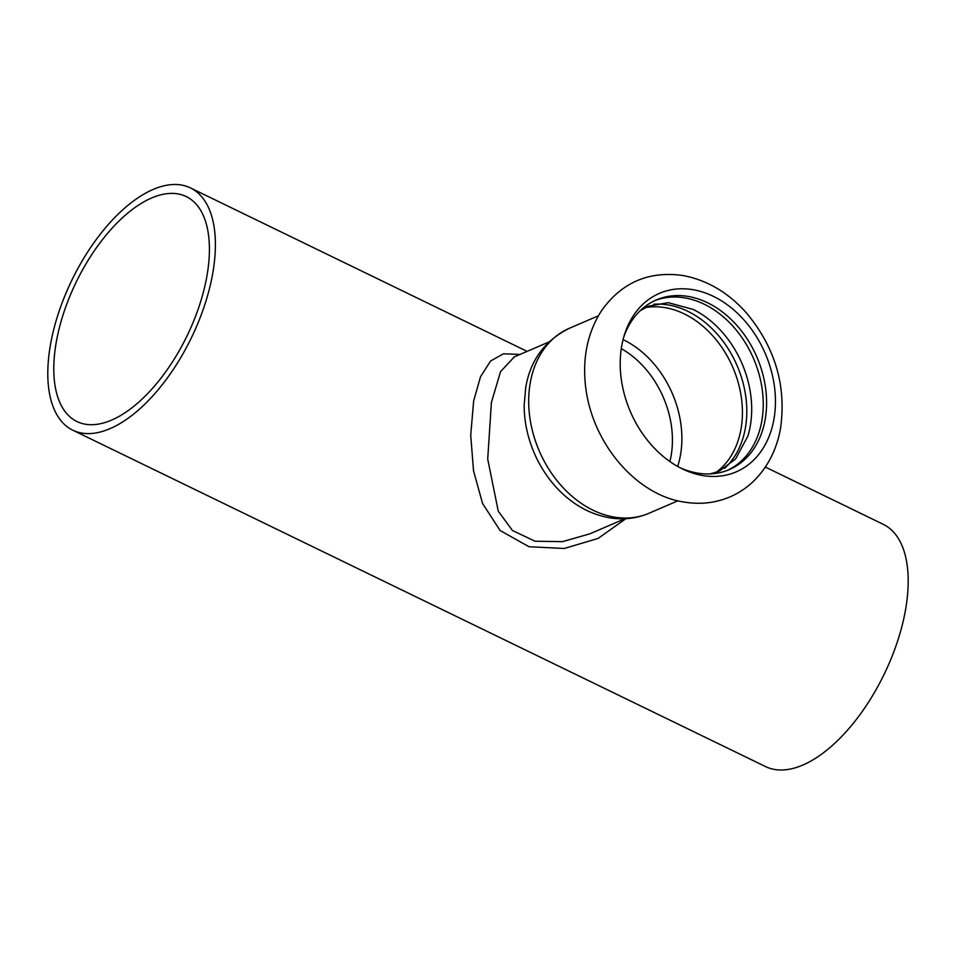 <?xml version="1.0" encoding="UTF-8"?>
<svg xmlns="http://www.w3.org/2000/svg" width="956" height="956" viewBox="0 0 956 956"><rect width="100%" height="100%" fill="white"/><g stroke="black" fill="none" stroke-linecap="round" stroke-linejoin="round"><path stroke-width="1.43" d="M682.309 468.882A97.154 73.433 66.7 0 0 773.882 419.541A97.154 73.433 66.7 0 0 713.355 296.336A97.154 73.433 66.7 0 0 624.232 335.437A97.154 73.433 66.7 0 0 681.509 468.488A97.154 73.433 66.7 0 0 682.309 468.882M654.633 300.698A92.35 69.8 -113.3 0 1 733.539 326.904A92.35 69.8 -113.3 0 1 761.753 421.309A92.35 69.8 -113.3 0 1 727.647 470.28M679.393 467.4A92.35 69.8 66.7 0 0 729.332 469.587A92.35 69.8 66.7 0 0 765.111 419.863A92.35 69.8 66.7 0 0 736.12 324.586A92.35 69.8 66.7 0 0 656.306 299.945A92.35 69.8 66.7 0 0 623.563 337.731M640.054 310.82L648.252 306.207L668.256 302.67L693.231 309.457A92.35 69.8 -113.3 0 1 750.209 426.28A92.35 69.8 -113.3 0 1 747.807 436.223L735.57 459.023L719.259 471.129L710.272 473.901M724.517 468.416A92.35 69.8 66.7 0 0 745.322 428.384A92.35 69.8 66.7 0 0 653.844 304.247M669.893 461.557A86.578 65.438 66.7 0 0 621.292 348.641M648.945 513.276A100.691 76.098 66.7 0 1 593.043 510.205A100.691 76.098 66.7 0 1 530.305 382.52A100.691 76.098 66.7 0 1 569.31 328.314C544.992 340.432 530.484 360.018 525.788 387.084L524.175 404.962A96.198 72.716 66.7 0 0 562.236 493.38C576.372 506.596 592.218 514.746 609.761 517.829C623.432 520.04 636.493 518.522 648.945 513.276L677.983 500.777M206.807 276.666A125.057 61.602 115.9 0 1 76.97 421.536A125.057 61.602 115.9 0 1 76.181 282.139A125.057 61.602 115.9 0 1 186.217 196.554A125.057 61.602 115.9 0 1 206.807 276.666M624.877 518.738L589.804 533.854L562.463 541.658L535.049 541.227L512.488 530.52L498.267 511.185L487.715 459.095L491.396 402.488L500.538 371.657L514.328 356.875M519.992 354.437L503.43 353.804L490.571 361.021L480.51 376.76L473.65 400.934L470.722 435.171L473.519 470.782L482.577 503.501L500.119 530.508L529.038 546.736L564.279 548.469L598.074 538.443L625.893 518.69M765.35 467.066L883.225 524.306A134.677 66.346 115.9 0 1 905.392 610.585A134.677 66.346 115.9 0 1 765.577 766.593L72.776 430.188A134.677 66.346 -64.1 0 0 212.591 274.181A134.677 66.346 -64.1 0 0 190.423 187.902A134.677 66.346 -64.1 0 0 71.915 280.06A134.677 66.346 -64.1 0 0 72.776 430.188M716.175 472.324A91.071 68.832 66.7 0 0 740.231 390.956A91.071 68.832 66.7 0 0 684.209 313.867A91.071 68.832 66.7 0 0 645.264 307.617M677.661 466.444A91.071 68.832 66.7 0 0 623.671 339.93A91.071 68.832 66.7 0 0 623.061 339.643M780.49 428.623C776.738 449.404 767.943 466.755 754.129 480.653C746.911 487.715 738.725 493.188 729.536 497.084C715.578 502.868 700.939 504.601 685.607 502.282C637.258 496.26 590.951 443.381 585.311 383.822C582.622 356.11 588.06 331.684 601.623 310.533C621.759 282.462 648.813 270.787 682.787 275.495C707.129 280.06 728.388 292.584 746.564 313.078C775.256 347.578 786.561 386.093 780.49 428.623M569.31 328.314L598.348 315.815M548.804 342.033L513.671 357.162M190.423 187.902L527.103 351.378"/></g></svg>
